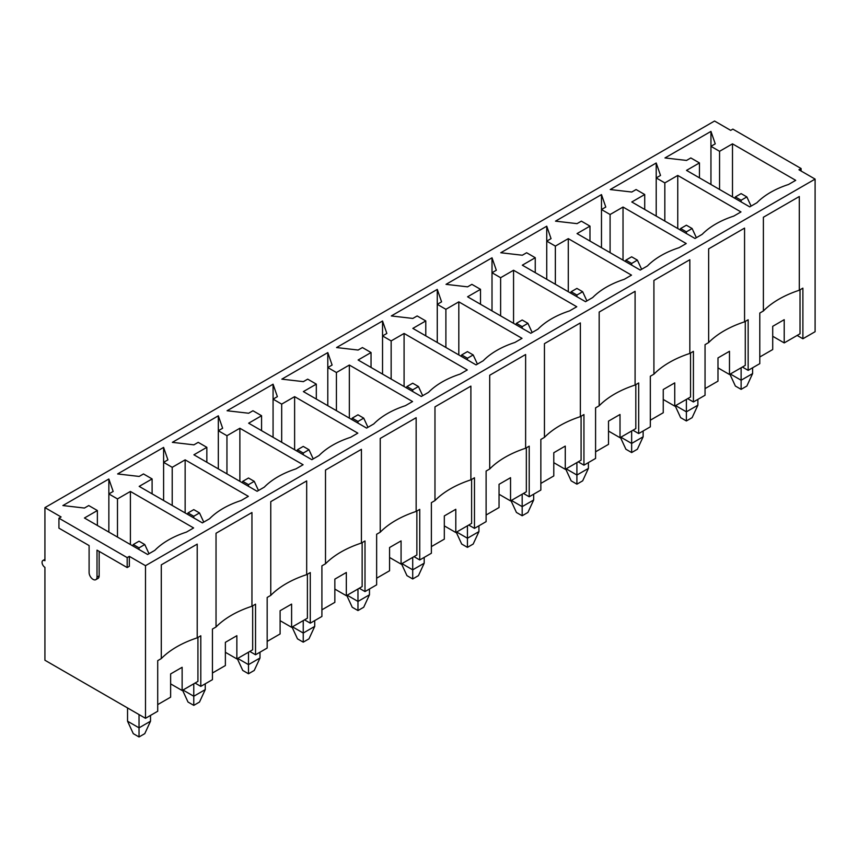 <?xml version="1.0" encoding="UTF-8"?>
<svg xmlns="http://www.w3.org/2000/svg" width="858" height="858" viewBox="0 0 858 858"><rect width="100%" height="100%" fill="white"/><g stroke="black" fill="none" stroke-linecap="round" stroke-linejoin="round"><path stroke-width="1.29" d="M139.028 541.216L133.28 544.54L139.028 547.854L144.777 544.54L139.028 541.216M127.542 707.936L127.542 721.203L139.028 727.841L150.525 721.203L150.525 715.4M139.028 714.575L139.028 736.968L133.28 733.644L127.542 721.203M139.028 736.968L144.777 733.644L150.525 721.203M133.28 544.54L132.679 545.849M139.028 547.854L139.028 549.517M144.777 544.54L149.013 553.7M193.769 509.62L188.02 512.934L193.769 516.259L199.506 512.934L193.769 509.62M182.99 690.025L193.769 696.246L205.255 689.607L205.255 683.794M193.769 683.794L193.769 705.362L188.02 702.048L182.572 690.261M193.769 705.362L199.506 702.048L205.255 689.607M188.02 512.934L187.409 514.242M193.769 516.259L193.769 517.91M199.506 512.934L203.743 522.104M248.498 478.013L242.75 481.338L248.498 484.652L254.247 481.338L248.498 478.013M237.72 658.418L248.498 664.639L259.995 658L259.995 652.198M248.498 652.198L248.498 673.766L242.75 670.441L237.312 658.654M248.498 673.766L254.247 670.441L259.995 658M242.75 481.338L242.149 482.646M248.498 484.652L248.498 486.314M254.247 481.338L258.483 490.497M303.239 446.417L297.49 449.731L303.239 453.056L308.977 449.731L303.239 446.417M292.46 626.823L303.239 633.043L314.725 626.404L314.725 620.602M303.239 620.602L303.239 642.159L297.49 638.845L292.042 627.059M303.239 642.159L308.977 638.845L314.725 626.404M297.49 449.731L296.879 451.04M303.239 453.056L303.239 454.708M308.977 449.731L313.213 458.901M357.968 414.811L352.22 418.136L357.968 421.45L363.717 418.136L357.968 414.811M347.19 595.216L357.968 601.437L369.466 594.798L369.466 588.996M357.968 588.996L357.968 610.564L352.22 607.239L346.782 595.452M357.968 610.564L363.717 607.239L369.466 594.798M352.22 418.136L351.619 419.444M357.968 421.45L357.968 423.112M363.717 418.136L367.953 427.305M412.709 383.215L406.96 386.529L412.709 389.854L418.447 386.529L412.709 383.215M401.93 563.62L412.709 569.841L424.195 563.202L424.195 557.4M412.709 557.4L412.709 578.957L406.96 575.643L401.512 563.856M412.709 578.957L418.447 575.643L424.195 563.202M406.96 386.529L406.349 387.837M412.709 389.854L412.709 391.505M418.447 386.529L422.683 395.699M467.438 351.619L461.69 354.933L467.438 358.247L473.187 354.933L467.438 351.619M456.66 532.014L467.438 538.234L478.936 531.606L478.936 525.793M467.438 525.793L467.438 547.361L461.69 544.047L456.252 532.26M467.438 547.361L473.187 544.047L478.936 531.606M461.69 354.933L461.089 356.242M467.438 358.247L467.438 359.91M473.187 354.933L477.423 364.103M522.179 320.013L516.43 323.327L522.179 326.651L527.917 323.327L522.179 320.013M511.4 500.418L522.179 506.638L533.665 500L533.665 494.197M522.179 494.197L522.179 515.755L516.43 512.441L510.982 500.654M522.179 515.755L527.917 512.441L533.665 500M516.43 323.327L515.819 324.635M522.179 326.651L522.179 328.303M527.917 323.327L532.153 332.496M576.908 288.417L571.16 291.731L576.908 295.045L582.657 291.731L576.908 288.417M566.13 468.811L576.908 475.032L588.406 468.404L588.406 462.591M576.908 462.591L576.908 484.159L571.16 480.845L565.722 469.058M576.908 484.159L582.657 480.845L588.406 468.404M571.16 291.731L570.559 293.039M576.908 295.045L576.908 296.707M582.657 291.731L586.893 300.901M631.649 256.81L625.9 260.124L631.649 263.449L637.387 260.124L631.649 256.81M620.87 437.215L631.649 443.436L643.135 436.797L643.135 430.995M631.649 430.995L631.649 452.552L625.9 449.238L620.452 437.451M631.649 452.552L637.387 449.238L643.135 436.797M625.9 260.124L625.289 261.443M631.649 263.449L631.649 265.101M637.387 260.124L641.623 269.294M686.379 225.214L680.63 228.528L686.379 231.842L692.127 228.528L686.379 225.214M675.6 405.609L686.379 411.829L697.876 405.201L697.876 399.388M686.379 399.388L686.379 420.956L680.63 417.642L675.192 405.855M686.379 420.956L692.127 417.642L697.876 405.201M680.63 228.528L680.029 229.837M686.379 231.842L686.379 233.505M692.127 228.528L696.364 237.698M741.119 193.608L735.37 196.922L741.119 200.246L746.857 196.922L741.119 193.608M730.34 374.013L741.119 380.233L752.605 373.595L752.605 367.792M741.119 367.792L741.119 389.36L735.37 386.036L729.922 374.249M741.119 389.36L746.857 386.036L752.605 373.595M735.37 196.922L734.759 198.241M741.119 200.246L741.119 201.898M746.857 196.922L751.093 206.092M797.146 335.446L802.884 338.76L815.1 331.714L815.1 179.097L145.495 565.69L129.333 556.359L127.177 557.603L127.177 567.556L97.008 550.139L97.008 577.091A5.588 3.228 60 0 1 95.849 579.654A5.588 3.228 60 0 1 91.549 578.153A5.588 3.228 60 0 1 89.103 572.533L89.103 545.57L58.934 528.153L58.934 518.2L127.177 557.603M742.406 367.042L748.155 370.356L759.791 363.642L759.791 313.052L763.384 310.971A95.099 54.901 180 0 1 799.302 290.24L802.884 288.159L802.884 338.76M687.676 398.648L693.414 401.962L705.051 395.248L705.051 344.648L708.644 342.578A95.099 54.901 180 0 1 744.562 321.836L748.155 319.766L748.155 370.356M632.936 430.244L638.684 433.558L650.321 426.844L650.321 376.244L653.914 374.174A95.099 54.901 180 0 1 689.832 353.442L693.414 351.362L693.414 401.962M578.206 461.851L583.944 465.165L595.581 458.44L595.581 407.85L599.174 405.78A95.099 54.901 180 0 1 635.092 385.038L638.684 382.968L638.684 433.558M523.466 493.447L529.214 496.761L540.851 490.047L540.851 439.446L544.444 437.376A95.099 54.901 180 0 1 580.362 416.645L583.944 414.564L583.944 465.165M468.736 525.042L474.474 528.367L486.111 521.643L486.111 471.053L489.704 468.983A95.099 54.901 180 0 1 525.622 448.241L529.214 446.171L529.214 496.761M413.996 556.649L419.744 559.963L431.381 553.249L431.381 502.649L434.974 500.579A95.099 54.901 180 0 1 470.892 479.847L474.474 477.767L474.474 528.367M359.266 588.245L365.004 591.57L376.641 584.845L376.641 534.255L380.233 532.185A95.099 54.901 180 0 1 416.151 511.443L419.744 509.373L419.744 559.963M304.526 619.851L310.274 623.165L321.911 616.452L321.911 565.851L325.504 563.781A95.099 54.901 180 0 1 361.422 543.05L365.004 540.969L365.004 591.57M249.796 651.447L255.534 654.772L267.17 648.047L267.17 597.458L270.763 595.377A95.099 54.901 180 0 1 306.681 574.645L310.274 572.576L310.274 623.165M195.056 683.054L200.804 686.368L212.441 679.654L212.441 629.053L216.034 626.984A95.099 54.901 180 0 1 251.952 606.252L255.534 604.171L255.534 654.772M44.927 559.341L42.9 560.51A4.065 2.349 60 0 0 42.278 563.77A4.065 2.349 60 0 0 44.927 567.342L44.927 660.242L145.495 718.307L157.711 711.25L157.711 660.66L161.293 658.579A95.099 54.901 180 0 1 197.211 637.848L200.804 635.778L200.804 686.368M145.495 718.307L145.495 565.69M197.211 637.848L197.211 544.122L161.293 564.854L161.293 658.579M251.952 606.252L251.952 512.526L216.034 533.258L216.034 626.984M306.681 574.645L306.681 480.92L270.763 501.651L270.763 595.377M361.422 543.05L361.422 449.324L325.504 470.055L325.504 563.781M416.151 511.443L416.151 417.717L380.233 438.449L380.233 532.185M470.892 479.847L470.892 386.121L434.974 406.853L434.974 500.579M525.622 448.241L525.622 354.515L489.704 375.257L489.704 468.983M580.362 416.645L580.362 322.919L544.444 343.65L544.444 437.376M635.092 385.038L635.092 291.312L599.174 312.055L599.174 405.78M689.832 353.442L689.832 259.717L653.914 280.448L653.914 374.174M744.562 321.836L744.562 228.11L708.644 248.852L708.644 342.578M799.302 290.24L799.302 196.514L763.384 217.246L763.384 310.971M58.934 518.2L61.09 516.956L44.927 507.625L714.542 121.032L730.694 130.362L732.85 129.118L801.093 168.522L798.937 169.766L815.1 179.097M636.1 189.543L631.788 192.031L610.242 189.543L656.209 162.999L660.521 175.44L656.209 177.928L664.832 182.904L677.756 175.44L740.969 211.937L733.783 216.087A83.473 48.187 0 0 0 702.187 234.331L695.001 238.481L631.788 201.984L644.723 194.519L636.1 189.543M526.63 252.745L522.318 255.234L500.772 252.745L546.739 226.201L551.05 238.642L546.739 241.13L555.362 246.107L568.286 238.642L631.499 275.139L624.313 279.29A83.473 48.187 0 0 0 592.717 297.533L585.531 301.684L522.318 265.186L535.253 257.722L526.63 252.745M417.16 315.948L412.848 318.436L391.302 315.948L437.269 289.403L441.58 301.844L437.269 304.333L445.892 309.309L458.816 301.844L522.029 338.342L514.843 342.492A83.473 48.187 0 0 0 483.247 360.735L476.061 364.886L412.848 328.389L425.783 320.924L417.16 315.948M307.69 379.15L303.378 381.638L281.832 379.15L327.799 352.606L332.11 365.047L327.799 367.535L336.422 372.511L349.345 365.047L412.559 401.544L405.373 405.695A83.473 48.187 0 0 0 373.777 423.938L366.591 428.088L303.378 391.591L316.312 384.127L307.69 379.15M198.219 442.353L193.908 444.841L172.361 442.353L218.329 415.808L222.64 428.249L218.329 430.737L226.952 435.714L239.875 428.249L303.089 464.746L295.903 468.897A83.473 48.187 0 0 0 264.307 487.14L257.121 491.291L193.908 454.794L206.842 447.329L198.219 442.353M88.749 505.555L84.438 508.043L62.891 505.555L108.859 479.011L113.17 491.452L108.859 493.94L117.482 498.916L130.405 491.452L193.618 527.949L186.443 532.099A83.473 48.187 0 0 0 154.837 550.343L147.651 554.493L84.438 517.996L97.372 510.531L88.749 505.555M143.479 473.948L139.178 476.437L117.621 473.948L163.599 447.415L167.911 459.856L163.599 462.344L172.211 467.32L185.146 459.856L248.359 496.342L241.173 500.493A83.473 48.187 0 0 0 209.567 518.747L202.381 522.887L139.178 486.389L152.102 478.925L143.479 473.948M252.949 410.746L248.648 413.234L227.091 410.746L273.069 384.212L277.381 396.653L273.069 399.142L281.681 404.118L294.616 396.653L357.829 433.151L350.643 437.29A83.473 48.187 0 0 0 319.037 455.544L311.851 459.684L248.648 423.198L261.572 415.722L252.949 410.746M362.419 347.554L358.118 350.043L336.561 347.554L382.539 321.01L386.851 333.451L382.539 335.939L391.151 340.916L404.086 333.451L467.299 369.948L460.113 374.088A83.473 48.187 0 0 0 428.507 392.342L421.321 396.482L358.118 359.995L371.042 352.531L362.419 347.554M471.889 284.352L467.589 286.84L446.031 284.352L492.009 257.808L496.321 270.249L492.009 272.737L500.622 277.713L513.556 270.249L576.769 306.746L569.583 310.886A83.473 48.187 0 0 0 537.977 329.14L530.791 333.279L467.589 296.793L480.512 289.328L471.889 284.352M581.359 221.149L577.048 223.638L555.501 221.149L601.479 194.605L605.78 207.046L601.479 209.534L610.092 214.511L623.026 207.046L686.239 243.543L679.053 247.683A83.473 48.187 0 0 0 647.447 265.937L640.261 270.077L577.048 233.591L589.982 226.126L581.359 221.149M690.829 157.947L686.518 160.435L664.971 157.947L710.95 131.403L715.25 143.844L710.95 146.332L719.562 151.308L732.496 143.844L795.709 180.341L788.523 184.481A83.473 48.187 0 0 0 756.917 202.735L749.731 206.875L686.518 170.388L699.452 162.923L690.829 157.947M44.927 507.625L44.927 560.714A4.065 2.349 60 0 0 42.9 560.51M717.985 367.868L729.482 374.506L745.28 365.379L745.28 321.428M729.482 374.506L729.482 351.287L717.985 357.915L717.985 381.145L705.051 388.61M644.723 209.449L644.723 194.519M677.756 228.528L677.756 175.44M664.832 221.064L664.832 182.904M656.209 216.087L656.209 162.999M690.551 353.024L690.551 396.986L674.742 406.113L674.742 382.882L663.245 389.521L663.245 412.741L650.321 420.206M663.245 399.474L674.742 406.113M589.982 241.055L589.982 226.126M623.026 260.124L623.026 207.046M610.092 252.66L610.092 214.511M601.479 247.683L601.479 194.605M635.81 384.631L635.81 428.582L620.012 437.709L620.012 414.489L608.515 421.117L608.515 444.347L595.581 451.812M608.515 431.07L620.012 437.709M535.253 272.651L535.253 257.722M568.286 291.731L568.286 238.642M555.362 284.266L555.362 246.107M546.739 279.29L546.739 226.201M581.08 416.227L581.08 460.188L565.272 469.315L565.272 446.085L553.785 452.724L553.785 475.943L540.851 483.408M553.785 462.676L565.272 469.315M480.512 304.258L480.512 289.328M513.556 323.327L513.556 270.249M500.622 315.862L500.622 277.713M492.009 310.886L492.009 257.808M526.34 447.833L526.34 491.784L510.542 500.911L510.542 477.691L499.045 484.32L499.045 507.55L486.111 515.014M499.045 494.272L510.542 500.911M425.783 335.853L425.783 320.924M458.816 354.933L458.816 301.844M445.892 347.469L445.892 309.309M437.269 342.492L437.269 289.403M471.61 479.429L471.61 523.391L455.802 532.518L455.802 509.287L444.315 515.926L444.315 539.146L431.381 546.61M444.315 525.879L455.802 532.518M371.042 367.46L371.042 352.531M404.086 386.529L404.086 333.451M391.151 379.064L391.151 340.916M382.539 374.088L382.539 321.01M416.87 511.025L416.87 554.987L401.072 564.114L401.072 540.894L389.575 547.522L389.575 570.752L376.641 578.217M389.575 557.475L401.072 564.114M316.312 399.056L316.312 384.127M349.345 418.136L349.345 365.047M336.422 410.671L336.422 372.511M327.799 405.695L327.799 352.606M362.14 542.631L362.14 586.593L346.332 595.709L346.332 572.49L334.845 579.129L334.845 602.348L321.911 609.813M334.845 589.081L346.332 595.709M261.572 430.662L261.572 415.722M294.616 449.731L294.616 396.653M281.681 442.267L281.681 404.118M273.069 437.29L273.069 384.212M307.4 574.227L307.4 618.189L291.602 627.316L291.602 604.096L280.105 610.724L280.105 633.955L267.17 641.419M280.105 620.677L291.602 627.316M206.842 462.258L206.842 447.329M239.875 481.338L239.875 428.249M226.952 473.873L226.952 435.714M218.329 468.897L218.329 415.808M252.67 605.834L252.67 649.796L236.862 658.912L236.862 635.692L225.375 642.331L225.375 665.551L212.441 673.015M225.375 652.284L236.862 658.912M152.102 493.854L152.102 478.925M185.146 512.934L185.146 459.856M172.211 505.469L172.211 467.32M163.599 500.493L163.599 447.415M197.93 637.43L197.93 681.391L182.132 690.518L182.132 667.288L170.635 673.927L170.635 697.157L157.711 704.622M170.635 683.88L182.132 690.518M710.95 184.481L710.95 131.403M719.562 189.457L719.562 151.308M732.496 196.922L732.496 143.844M699.452 177.853L699.452 162.923M800.021 289.822L800.021 333.783L784.212 342.91L784.212 319.68L772.715 326.319L772.715 349.538L759.791 357.003M772.715 336.272L784.212 342.91M129.333 556.359L129.333 566.312L127.177 567.556M99.163 551.383L99.163 575.847A5.588 3.228 60 0 1 98.005 578.41L95.849 579.654M801.093 171.01L801.093 168.522M97.372 525.461L97.372 510.531M130.405 544.54L130.405 491.452M117.482 537.076L117.482 498.916M108.859 532.099L108.859 479.011M99.163 575.847L97.008 577.091"/></g></svg>
